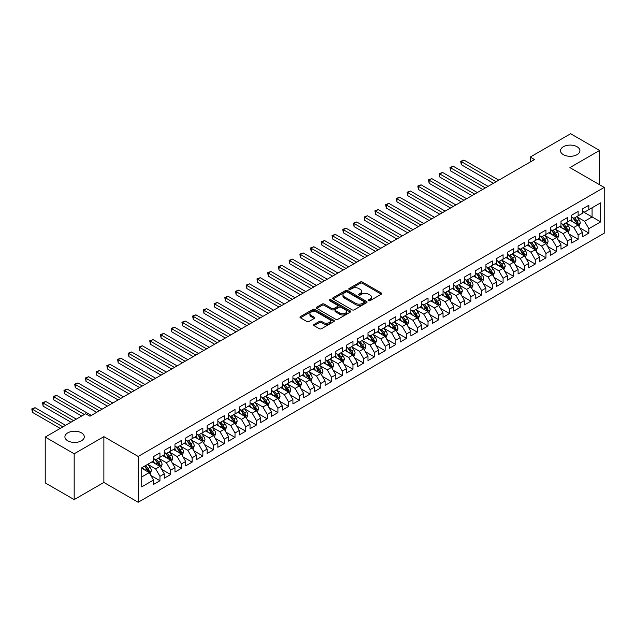 <?xml version="1.0" encoding="UTF-8"?>
<svg xmlns="http://www.w3.org/2000/svg" width="636" height="636" viewBox="0 0 636 636"><rect width="100%" height="100%" fill="white"/><g stroke="black" fill="none" stroke-linecap="round" stroke-linejoin="round"><path stroke-width="0.95" d="M368.649 300.653A1.041 0.604 0 0 0 370.128 300.653L381.306 294.198A1.487 0.859 0 0 0 381.743 293.586A1.487 0.859 0 0 0 381.306 292.981L362.361 282.042A1.487 0.859 0 0 0 360.262 282.042L349.077 288.498A1.041 0.604 0 0 0 348.767 288.927A1.041 0.604 0 0 0 349.077 289.348A1.041 0.604 0 0 0 350.547 289.348L351.994 288.513A4.762 2.751 0 0 1 358.736 288.513L360.31 289.428A4.762 2.751 0 0 1 361.709 291.368A4.762 2.751 0 0 1 360.31 293.315L358.863 294.15A1.041 0.604 0 0 0 358.561 294.579A1.041 0.604 0 0 0 358.863 295.001A1.041 0.604 0 0 0 360.334 295.001L361.781 294.166A4.762 2.751 0 0 1 368.522 294.166L370.096 295.08A4.762 2.751 0 0 1 371.496 297.02A4.762 2.751 0 0 1 370.096 298.968L368.649 299.802A1.041 0.604 0 0 0 368.347 300.224A1.041 0.604 0 0 0 368.649 300.653L368.649 299.802M81.464 432.87A9.707 5.605 0 0 0 70.89 431.653A9.707 5.605 0 0 0 64.904 436.829A9.707 5.605 0 0 0 67.742 440.796A9.707 5.605 0 0 0 78.315 442.004A9.707 5.605 0 0 0 84.31 436.829A9.707 5.605 0 0 0 81.464 432.87M577.075 146.733A9.707 5.605 0 0 0 566.493 145.517A9.707 5.605 0 0 0 560.507 150.692A9.707 5.605 0 0 0 563.345 154.659A9.707 5.605 0 0 0 573.926 155.876A9.707 5.605 0 0 0 579.913 150.692A9.707 5.605 0 0 0 577.075 146.733M314.057 324.455A1.487 0.859 0 0 0 313.62 325.068A1.487 0.859 0 0 0 314.057 325.672L319.367 328.74A1.487 0.859 0 0 0 321.474 328.74L333.892 321.57A1.487 0.859 0 0 0 334.329 320.965A1.487 0.859 0 0 0 333.892 320.353L314.947 309.422A1.487 0.859 0 0 0 312.84 309.422L300.423 316.585A1.487 0.859 0 0 0 299.985 317.197A1.487 0.859 0 0 0 300.423 317.801L306.846 321.514A1.487 0.859 0 0 0 308.945 321.514L314.264 318.445A1.487 0.859 0 0 0 314.701 317.833A1.487 0.859 0 0 0 314.264 317.229L311.084 315.392A3.983 2.298 0 0 1 309.915 313.763A3.983 2.298 0 0 1 312.371 311.64A3.983 2.298 0 0 1 316.712 312.141L329.186 319.336A3.983 2.298 0 0 1 330.346 320.965A3.983 2.298 0 0 1 327.89 323.088A3.983 2.298 0 0 1 323.549 322.587L321.474 321.387A1.487 0.859 0 0 0 319.367 321.387L314.057 324.455L314.057 325.672L319.367 322.627L319.367 321.387M74.174 453.794L74.174 499.602L103.875 482.454L103.875 436.646L74.174 453.794L45.228 437.075L85.653 413.742L89.938 416.214L534.502 159.549L530.209 157.076L530.209 162.021M103.875 436.646L138.187 456.457L604.2 187.405L604.2 233.221L138.187 502.265L138.187 456.457M599.589 184.742L599.589 150.446L569.888 167.594L604.2 187.405M599.589 150.446L570.635 133.735L530.209 157.076M352.098 309.843A1.487 0.859 0 0 0 354.204 309.843L366.622 302.672A1.487 0.859 0 0 0 367.059 302.068A1.487 0.859 0 0 0 366.622 301.456L347.677 290.517A1.487 0.859 0 0 0 345.579 290.517L333.153 297.688A1.487 0.859 0 0 0 332.723 298.3A1.487 0.859 0 0 0 333.153 298.904L352.098 309.843M329.941 300.876A1.041 0.604 0 0 1 330.998 301.027L330.998 299.787L350.261 310.909A1.487 0.859 0 0 1 350.698 311.513A1.487 0.859 0 0 1 350.261 312.125L337.843 319.296A1.487 0.859 0 0 1 335.736 319.296L316.792 308.357L316.792 307.14A1.487 0.859 0 0 0 316.354 307.745A1.487 0.859 0 0 0 316.792 308.357M316.792 307.14L322.102 304.072A1.487 0.859 0 0 1 324.209 304.072L331.897 308.508A1.487 0.859 0 0 0 333.995 308.508L337.525 306.473A1.487 0.859 0 0 0 337.962 305.86A1.487 0.859 0 0 0 337.525 305.256L329.528 300.637A1.041 0.604 0 0 1 329.217 300.216A1.041 0.604 0 0 1 329.861 299.659A1.041 0.604 0 0 1 330.998 299.787M582.433 211.367L592.084 216.94L592.084 207.773L600.662 202.82L588.864 209.634L588.864 205.237L582.433 208.95L582.433 213.346L578.14 215.819L578.14 211.43L571.708 215.143L571.708 219.539L567.423 222.012L567.423 217.615L560.984 221.328L560.984 225.724L556.699 228.205L556.699 223.808L550.267 227.521L550.267 231.917L545.974 234.398L545.974 230.001L539.543 233.714L539.543 238.11L535.25 240.583L535.25 236.187L528.818 239.907L528.818 244.304L524.533 246.776L524.533 242.38L518.094 246.092L518.094 250.489L513.808 252.969L513.808 248.573L507.377 252.285L507.377 256.682L503.084 259.154L503.084 254.766L496.652 258.478L496.652 262.875L492.359 265.347L492.359 260.951L485.928 264.663L485.928 269.06L481.643 271.54L481.643 267.144L475.203 270.856L475.203 275.253L470.918 277.733L470.918 273.337L464.487 277.05L464.487 281.446L460.194 283.918L460.194 279.522L453.762 283.243L453.762 287.631L449.469 290.111L449.469 285.715L443.038 289.428L443.038 293.824L438.745 296.304L438.745 291.908L432.313 295.621L432.313 300.017L428.028 302.49L428.028 298.093L421.589 301.814L421.589 306.21L417.303 308.683L417.303 304.286L410.872 307.999L410.872 312.395L406.579 314.876L406.579 310.479L400.147 314.192L400.147 318.588L395.854 321.061L395.854 316.672L389.423 320.385L389.423 324.781L385.138 327.254L385.138 322.857L378.698 326.57L378.698 330.966L374.413 333.447L374.413 329.05L367.982 332.763L367.982 337.16L363.689 339.64L363.689 335.244L357.257 338.956L357.257 343.353L352.964 345.825L352.964 341.429L346.533 345.149L346.533 349.538L342.248 352.018L342.248 347.622L335.808 351.334L335.808 355.731L331.523 358.211L331.523 353.815L325.091 357.527L325.091 361.924L320.798 364.396L320.798 360L314.367 363.72L314.367 368.117L310.074 370.589L310.074 366.193L303.642 369.906L303.642 374.302L299.349 376.782L299.349 372.386L292.918 376.099L292.918 380.495L288.633 382.967L288.633 378.579L282.193 382.292L282.193 386.688L277.908 389.16L277.908 384.764L271.477 388.485L271.477 392.873L267.184 395.354L267.184 390.957L260.752 394.67L260.752 399.066L256.459 401.547L256.459 397.15L250.028 400.863L250.028 405.259L245.742 407.732L245.742 403.335L239.303 407.056L239.303 411.452L235.018 413.925L235.018 409.528L228.586 413.241L228.586 417.637L224.293 420.118L224.293 415.721L217.862 419.434L217.862 423.83L213.569 426.303L213.569 421.914L207.137 425.627L207.137 430.023L202.852 432.496L202.852 428.1L196.413 431.812L196.413 436.209L192.128 438.689L192.128 434.293L185.696 438.005L185.696 442.402L181.403 444.882L181.403 440.486L174.972 444.198L174.972 448.595L170.679 451.067L170.679 446.671L164.247 450.391L164.247 454.78L159.954 457.26L159.954 452.864L153.522 456.576L153.522 460.973L141.733 467.786L141.733 486.85L153.522 480.045L149.237 472.612L141.733 468.279M600.662 202.82L600.662 221.892L588.864 228.698L584.579 221.272L576.804 216.781M579.809 227.863L588.864 233.094L588.864 228.698M588.864 233.094L582.433 236.807L582.433 232.41L578.14 234.891L573.855 227.457L566.08 222.974M569.085 234.056L578.14 239.287L578.14 234.891M578.14 239.287L571.708 243L571.708 238.603L567.423 241.084L563.13 233.65L555.355 229.167M558.36 240.241L567.423 245.472L567.423 241.084M567.423 245.472L560.984 249.193L560.984 244.796L556.699 247.269L552.406 239.844L544.639 235.352M547.636 246.434L556.699 251.665L556.699 247.269M556.699 251.665L550.267 255.378L550.267 250.989L545.974 253.462L541.689 246.037L533.914 241.545M536.911 252.627L545.974 257.858L545.974 253.462M545.974 257.858L539.543 261.571L539.543 257.175L535.25 259.655L530.965 252.222L523.19 247.738M526.195 258.82L535.25 264.051L535.25 259.655M535.25 264.051L528.818 267.764L528.818 263.368L524.533 265.84L520.24 258.415L512.465 253.923M515.47 265.005L524.533 270.236L524.533 265.84M524.533 270.236L518.094 273.957L518.094 269.561L513.808 272.033L509.516 264.608L501.74 260.116M504.745 271.198L513.808 276.429L513.808 272.033M513.808 276.429L507.377 280.142L507.377 275.746L503.084 278.226L498.799 270.793L491.024 266.309M494.021 277.391L503.084 282.623L503.084 278.226M503.084 282.623L496.652 286.335L496.652 281.939L492.359 284.419L488.074 276.986L480.299 272.502M483.304 283.577L492.359 288.808L492.359 284.419M492.359 288.808L485.928 292.528L485.928 288.132L481.643 290.604L477.35 283.179L469.575 278.687M472.58 289.77L481.643 295.001L481.643 290.604M481.643 295.001L475.203 298.713L475.203 294.317L470.918 296.797L466.625 289.364L458.85 284.88M461.855 295.963L470.918 301.194L470.918 296.797M470.918 301.194L464.487 304.906L464.487 300.51L460.194 302.99L455.909 295.557L448.134 291.073M451.131 302.156L460.194 307.387L460.194 302.99M460.194 307.387L453.762 311.099L453.762 306.703L449.469 309.175L445.184 301.75L437.409 297.258M440.414 308.341L449.469 313.572L449.469 309.175M449.469 313.572L443.038 317.285L443.038 312.896L438.745 315.369L434.46 307.943L426.684 303.452M429.69 314.534L438.745 319.765L438.745 315.369M438.745 319.765L432.313 323.478L432.313 319.081L428.028 321.562L423.735 314.128L415.96 309.645M418.965 320.727L428.028 325.958L428.028 321.562M428.028 325.958L421.589 329.671L421.589 325.274L417.303 327.747L413.01 320.321L405.243 315.83M408.24 326.912L417.303 332.143L417.303 327.747M417.303 332.143L410.872 335.864L410.872 331.467L406.579 333.94L402.294 326.514L394.519 322.023M397.516 333.105L406.579 338.336L406.579 333.94M406.579 338.336L400.147 342.049L400.147 337.652L395.854 340.133L391.569 332.7L383.794 328.216M386.799 339.298L395.854 344.529L395.854 340.133M395.854 344.529L389.423 348.242L389.423 343.845L385.138 346.326L380.845 338.893L373.07 334.409M376.075 345.483L385.138 350.714L385.138 346.326M385.138 350.714L378.698 354.435L378.698 350.038L374.413 352.511L370.12 345.086L362.345 340.594M365.35 351.676L374.413 356.907L374.413 352.511M374.413 356.907L367.982 360.62L367.982 356.232L363.689 358.704L359.404 351.279L351.629 346.787M354.626 357.869L363.689 363.1L363.689 358.704M363.689 363.1L357.257 366.813L357.257 362.417L352.964 364.897L348.679 357.464L340.904 352.98M343.909 364.062L352.964 369.293L352.964 364.897M352.964 369.293L346.533 373.006L346.533 368.61L342.248 371.082L337.955 363.657L330.179 359.165M333.185 370.247L342.248 375.479L342.248 371.082M342.248 375.479L335.808 379.199L335.808 374.803L331.523 377.275L327.23 369.85L319.455 365.358M322.46 376.44L331.523 381.672L331.523 377.275M331.523 381.672L325.091 385.384L325.091 380.988L320.798 383.468L316.513 376.035L308.738 371.551M311.735 382.634L320.798 387.865L320.798 383.468M320.798 387.865L314.367 391.577L314.367 387.181L310.074 389.661L305.789 382.228L298.014 377.736M301.019 388.819L310.074 394.05L310.074 389.661M310.074 394.05L303.642 397.77L303.642 393.374L299.349 395.846L295.064 388.421L287.289 383.929M290.294 395.012L299.349 400.243L299.349 395.846M299.349 400.243L292.918 403.955L292.918 399.559L288.633 402.039L284.34 394.606L276.565 390.122M279.57 401.205L288.633 406.436L288.633 402.039M288.633 406.436L282.193 410.148L282.193 405.752L277.908 408.233L273.615 400.799L265.848 396.315M268.845 407.398L277.908 412.629L277.908 408.233M277.908 412.629L271.477 416.342L271.477 411.945L267.184 414.418L262.899 406.992L255.123 402.501M258.121 413.583L267.184 418.814L267.184 414.418M267.184 418.814L260.752 422.527L260.752 418.138L256.459 420.611L252.174 413.185L244.399 408.694M247.404 419.776L256.459 425.007L256.459 420.611M256.459 425.007L250.028 428.72L250.028 424.323L245.742 426.804L241.449 419.37L233.674 414.887M236.679 425.969L245.742 431.2L245.742 426.804M245.742 431.2L239.303 434.913L239.303 430.516L235.018 432.989L230.725 425.563L222.95 421.072M225.955 432.154L235.018 437.385L235.018 432.989M235.018 437.385L228.586 441.106L228.586 436.709L224.293 439.182L220.008 431.757L212.233 427.265M215.23 438.347L224.293 443.578L224.293 439.182M224.293 443.578L217.862 447.291L217.862 442.895L213.569 445.375L209.284 437.942L201.509 433.458M204.514 444.54L213.569 449.771L213.569 445.375M213.569 449.771L207.137 453.484L207.137 449.088L202.852 451.568L198.559 444.135L190.784 439.651M193.789 450.725L202.852 455.956L202.852 451.568M202.852 455.956L196.413 459.677L196.413 455.281L192.128 457.753L187.835 450.328L180.06 445.836M183.065 456.918L192.128 462.149L192.128 457.753M192.128 462.149L185.696 465.862L185.696 461.474L181.403 463.946L177.118 456.521L169.343 452.029M172.34 463.111L181.403 468.342L181.403 463.946M181.403 468.342L174.972 472.055L174.972 467.659L170.679 470.139L166.394 462.706L158.618 458.222M161.624 469.304L170.679 474.536L170.679 470.139M170.679 474.536L164.247 478.248L164.247 473.852L159.954 476.324L155.669 468.899L147.894 464.407M150.899 475.49L159.954 480.721L159.954 476.324M159.954 480.721L153.522 484.441L153.522 480.045M153.522 458.5L155.669 459.733L159.954 457.26M141.733 476.944L149.237 472.612M164.247 452.307L166.394 453.548L170.679 451.067M155.669 468.899L159.954 466.419L152.02 461.839M164.247 473.852L159.954 466.419M174.972 446.114L177.118 447.354L181.403 444.882M166.394 462.706L170.679 460.233L162.744 455.646M174.972 467.659L170.679 460.233M185.696 439.929L187.835 441.161L192.128 438.689M177.118 456.521L181.403 454.04L173.469 449.461M185.696 461.474L181.403 454.04M196.413 433.736L198.559 434.976L202.852 432.496M187.835 450.328L192.128 447.847L184.194 443.268M196.413 455.281L192.128 447.847M207.137 427.543L209.284 428.783L213.569 426.303M198.559 444.135L202.852 441.662L194.91 437.075M207.137 449.088L202.852 441.662M217.862 421.35L220.008 422.59L224.293 420.118M209.284 437.942L213.569 435.469L205.635 430.89M217.862 442.895L213.569 435.469M228.586 415.165L230.725 416.405L235.018 413.925M220.008 431.757L224.293 429.276L216.359 424.697M228.586 436.709L224.293 429.276M239.303 408.972L241.449 410.212L245.742 407.732M230.725 425.563L235.018 423.091L227.084 418.504M239.303 430.516L235.018 423.091M250.028 402.779L252.174 404.019L256.459 401.547M241.449 419.37L245.742 416.898L237.808 412.319M250.028 424.323L245.742 416.898M260.752 396.594L262.899 397.826L267.184 395.354M252.174 413.185L256.459 410.705L248.525 406.126M260.752 418.138L256.459 410.705M271.477 390.401L273.615 391.641L277.908 389.16M262.899 406.992L267.184 404.512L259.25 399.933M271.477 411.945L267.184 404.512M282.193 384.208L284.34 385.448L288.633 382.967M273.615 400.799L277.908 398.327L269.974 393.74M282.193 405.752L277.908 398.327M292.918 378.023L295.064 379.255L299.349 376.782M284.34 394.606L288.633 392.134L280.699 387.555M292.918 399.559L288.633 392.134M303.642 371.829L305.789 373.07L310.074 370.589M295.064 388.421L299.349 385.941L291.415 381.362M303.642 393.374L299.349 385.941M314.367 365.636L316.513 366.877L320.798 364.396M305.789 382.228L310.074 379.756L302.14 375.168M314.367 387.181L310.074 379.756M325.091 359.443L327.23 360.684L331.523 358.211M316.513 376.035L320.798 373.563L312.864 368.983M325.091 380.988L320.798 373.563M335.808 353.258L337.955 354.49L342.248 352.018M327.23 369.85L331.523 367.37L323.589 362.79M335.808 374.803L331.523 367.37M346.533 347.065L348.679 348.305L352.964 345.825M337.955 363.657L342.248 361.176L334.305 356.597M346.533 368.61L342.248 361.176M357.257 340.872L359.404 342.112L363.689 339.64M348.679 357.464L352.964 354.991L345.03 350.412M357.257 362.417L352.964 354.991M367.982 334.687L370.12 335.919L374.413 333.447M359.404 351.279L363.689 348.798L355.755 344.219M367.982 356.232L363.689 348.798M378.698 328.494L380.845 329.734L385.138 327.254M370.12 345.086L374.413 342.605L366.479 338.026M378.698 350.038L374.413 342.605M389.423 322.301L391.569 323.541L395.854 321.061M380.845 338.893L385.138 336.42L377.204 331.833M389.423 343.845L385.138 336.42M400.147 316.108L402.294 317.348L406.579 314.876M391.569 332.7L395.854 330.227L387.92 325.648M400.147 337.652L395.854 330.227M410.872 309.923L413.01 311.163L417.303 308.683M402.294 326.514L406.579 324.034L398.645 319.455M410.872 331.467L406.579 324.034M421.589 303.73L423.735 304.97L428.028 302.49M413.01 320.321L417.303 317.849L409.369 313.262M421.589 325.274L417.303 317.849M432.313 297.537L434.46 298.777L438.745 296.304M423.735 314.128L428.028 311.656L420.094 307.077M432.313 319.081L428.028 311.656M443.038 291.352L445.184 292.584L449.469 290.111M434.46 307.943L438.745 305.463L430.81 300.884M443.038 312.896L438.745 305.463M453.762 285.159L455.909 286.399L460.194 283.918M445.184 301.75L449.469 299.27L441.535 294.691M453.762 306.703L449.469 299.27M464.487 278.966L466.625 280.206L470.918 277.733M455.909 295.557L460.194 293.085L452.26 288.498M464.487 300.51L460.194 293.085M475.203 272.78L477.35 274.013L481.643 271.54M466.625 289.364L470.918 286.892L462.984 282.312M475.203 294.317L470.918 286.892M485.928 266.587L488.074 267.828L492.359 265.347M477.35 283.179L481.643 280.699L473.701 276.119M485.928 288.132L481.643 280.699M496.652 260.394L498.799 261.635L503.084 259.154M488.074 276.986L492.359 274.514L484.425 269.926M496.652 281.939L492.359 274.514M507.377 254.201L509.516 255.441L513.808 252.969M498.799 270.793L503.084 268.32L495.15 263.741M507.377 275.746L503.084 268.32M518.094 248.016L520.24 249.248L524.533 246.776M509.516 264.608L513.808 262.127L505.874 257.548M518.094 269.561L513.808 262.127M528.818 241.823L530.965 243.063L535.25 240.583M520.24 258.415L524.533 255.934L516.599 251.355M528.818 263.368L524.533 255.934M539.543 235.63L541.689 236.87L545.974 234.398M530.965 252.222L535.25 249.749L527.316 245.17M539.543 257.175L535.25 249.749M550.267 229.445L552.406 230.677L556.699 228.205M541.689 246.037L545.974 243.556L538.04 238.977M550.267 250.989L545.974 243.556M560.984 223.252L563.13 224.492L567.423 222.012M552.406 239.844L556.699 237.363L548.765 232.784M560.984 244.796L556.699 237.363M571.708 217.059L573.855 218.299L578.14 215.819M563.13 233.65L567.423 231.178L559.489 226.591M571.708 238.603L567.423 231.178M582.433 210.874L584.579 212.106L588.864 209.634M573.855 227.457L578.14 224.985L570.206 220.406M582.433 232.41L578.14 224.985M45.228 437.075L45.228 482.891L74.174 499.602M103.875 482.454L138.187 502.265M584.579 221.272L592.084 216.94L600.662 221.892M369.071 300.796L370.096 300.208A4.762 2.751 0 0 0 371.496 298.26L371.496 297.02M361.709 291.368L361.709 292.608A4.762 2.751 0 0 1 360.31 294.555L359.276 295.152M381.29 294.206L362.361 283.282A1.487 0.859 0 0 0 360.262 283.282L349.49 289.499M366.606 302.688L347.677 291.757A1.487 0.859 0 0 0 345.579 291.757L333.177 298.92M363.999 302.49A1.041 0.604 0 0 0 364.301 302.068A1.041 0.604 0 0 0 363.999 301.639L347.367 292.035A1.041 0.604 0 0 0 345.889 292.035L344.362 292.918A4.762 2.751 0 0 0 342.971 294.865A4.762 2.751 0 0 0 344.362 296.813L355.731 303.372A4.762 2.751 0 0 0 362.472 303.372L363.999 302.49L363.999 303.73A1.041 0.604 0 0 0 364.301 303.3L364.301 302.068M342.971 294.865L342.971 296.106A4.762 2.751 0 0 0 344.362 298.046L344.362 296.813M363.999 303.73L362.472 304.612A4.762 2.751 0 0 1 355.731 304.612L344.362 298.046M316.808 308.365L322.102 305.312L322.102 304.072M337.962 305.86L337.962 307.101A1.487 0.859 0 0 1 337.525 307.713L333.995 309.748A1.487 0.859 0 0 1 331.897 309.748L324.209 305.312A1.487 0.859 0 0 0 322.102 305.312M330.998 301.027L350.237 312.133M339.863 313.111A3.983 2.298 0 0 0 344.203 313.612A3.983 2.298 0 0 0 346.66 311.481A3.983 2.298 0 0 0 345.499 309.859L341.103 307.323A1.487 0.859 0 0 0 338.996 307.323L335.474 309.358A1.487 0.859 0 0 0 335.037 309.963A1.487 0.859 0 0 0 335.474 310.575L339.863 313.111L339.863 314.351A3.983 2.298 0 0 0 344.203 314.844A3.983 2.298 0 0 0 346.66 312.721L346.66 311.481M335.037 309.963L335.037 311.203A1.487 0.859 0 0 0 335.474 311.807L335.474 310.575M339.863 314.351L335.474 311.807M330.346 320.965L330.346 322.206A3.983 2.298 0 0 1 327.89 324.328A3.983 2.298 0 0 1 323.549 323.827L321.474 322.627A1.487 0.859 0 0 0 319.367 322.627M309.915 313.763L309.915 315.003A3.983 2.298 0 0 0 311.084 316.625L311.084 315.392M314.264 317.229L314.264 318.445L311.084 316.625M333.876 321.585L314.947 310.654A1.487 0.859 0 0 0 312.84 310.654L300.446 317.817L300.423 316.585M578.935 226.36L580.263 223.117A4.015 2.321 -120 0 0 578.983 219.69L576.709 216.653M573.076 222.059L571.343 219.746M498.799 180.163L463.978 160.065L461.299 161.608L461.299 164.708L493.433 183.255M572.662 217.607L575.66 221.614A4.015 2.321 60 0 1 576.812 224.031L578.1 223.284A4.015 2.321 -120 0 0 576.947 220.867L574.666 217.83M573.37 218.021L576.184 221.773A2.051 1.185 60 0 1 576.558 222.393L578.1 223.284M461.299 164.708L460.71 161.274L496.112 181.713M460.71 161.274L463.978 160.065M568.218 232.553L569.546 229.302A4.015 2.321 -120 0 0 568.258 225.883L565.984 222.846M562.351 228.252L560.626 225.939M488.074 186.356L453.253 166.25L450.574 167.801L450.574 170.893L482.708 189.449M561.938 223.8L564.935 227.799A4.015 2.321 60 0 1 566.088 230.216L567.376 229.477A4.015 2.321 -120 0 0 566.223 227.06L563.949 224.023M562.645 224.206L565.46 227.966A2.051 1.185 60 0 1 565.833 228.586L567.376 229.477M450.574 170.893L449.986 167.459L485.395 187.906M449.986 167.459L453.253 166.25M557.494 238.739L558.821 235.495A4.015 2.321 -120 0 0 557.541 232.076L555.26 229.032M551.635 234.438L549.902 232.132M477.35 192.549L442.537 172.443L439.85 173.994L439.85 177.086L471.992 195.642M551.213 229.994L554.218 233.992A4.015 2.321 60 0 1 555.363 236.409L556.651 235.67A4.015 2.321 -120 0 0 555.498 233.253L553.225 230.208M551.921 230.399L554.735 234.151A2.051 1.185 60 0 1 555.109 234.779L556.651 235.67M439.85 177.086L439.261 173.652L474.671 194.091M439.261 173.652L442.537 172.443M546.769 244.932L548.097 241.688A4.015 2.321 -120 0 0 546.817 238.262L544.535 235.225M540.91 240.631L539.177 238.317M466.625 198.734L431.812 178.637L429.133 180.179L429.133 183.279L461.267 201.835M540.497 236.179L543.494 240.185A4.015 2.321 60 0 1 544.639 242.602L545.927 241.855A4.015 2.321 -120 0 0 544.782 239.438L542.5 236.401M541.204 236.592L544.011 240.344A2.051 1.185 60 0 1 544.384 240.965L545.927 241.855M429.133 183.279L428.537 179.845L463.946 200.284M428.537 179.845L431.812 178.637M536.045 251.125L537.372 247.881A4.015 2.321 -120 0 0 536.092 244.455L533.819 241.418M530.186 246.824L528.452 244.51M455.901 204.927L421.088 184.83L418.409 186.372L418.409 189.472L450.542 208.02M529.772 242.372L532.769 246.378A4.015 2.321 60 0 1 533.922 248.795L535.21 248.048A4.015 2.321 -120 0 0 534.057 245.631L531.775 242.594M530.48 242.777L533.294 246.537A2.051 1.185 60 0 1 533.66 247.158L535.21 248.048M418.409 189.472L417.82 186.03L453.222 206.477M417.82 186.03L421.088 184.83M525.32 257.31L526.656 254.066A4.015 2.321 -120 0 0 525.368 250.648L523.094 247.603M519.461 253.009L517.728 250.703M445.184 211.12L410.363 191.015L407.684 192.565L407.684 195.657L439.818 214.213M519.048 248.565L522.045 252.564A4.015 2.321 60 0 1 523.197 254.98L524.485 254.241A4.015 2.321 -120 0 0 523.333 251.824L521.059 248.779M519.755 248.97L522.569 252.731A2.051 1.185 60 0 1 522.943 253.351L524.485 254.241M407.684 195.657L407.096 192.223L442.505 212.663M407.096 192.223L410.363 191.015M514.603 263.503L515.931 260.259A4.015 2.321 -120 0 0 514.651 256.841L512.37 253.796M508.736 259.202L507.011 256.888M434.46 217.305L399.647 197.208L396.959 198.758L396.959 201.851L429.101 220.406M508.323 254.758L511.32 258.757A4.015 2.321 60 0 1 512.473 261.173L513.761 260.434A4.015 2.321 -120 0 0 512.608 258.017L510.334 254.972M509.031 255.163L511.845 258.916A2.051 1.185 60 0 1 512.218 259.544L513.761 260.434M396.959 201.851L396.371 198.416L431.78 218.856M396.371 198.416L399.647 197.208M503.879 269.696L505.207 266.452A4.015 2.321 -120 0 0 503.927 263.026L501.645 259.989M498.02 265.395L496.287 263.081M423.735 223.498L388.922 203.401L386.243 204.943L386.243 208.044L418.377 226.591M497.606 260.943L500.604 264.95A4.015 2.321 60 0 1 501.748 267.366L503.036 266.619A4.015 2.321 -120 0 0 501.891 264.202L499.61 261.165M498.306 261.356L501.12 265.109A2.051 1.185 60 0 1 501.494 265.729L503.036 266.619M386.243 208.044L385.647 204.601L421.056 225.049M385.647 204.601L388.922 203.401M493.154 275.881L494.482 272.637A4.015 2.321 -120 0 0 493.202 269.219L490.928 266.182M487.295 271.588L485.562 269.274M413.01 229.691L378.197 209.586L375.518 211.136L375.518 214.229L407.652 232.784M486.882 267.136L489.879 271.135A4.015 2.321 60 0 1 491.032 273.552L492.312 272.812A4.015 2.321 -120 0 0 491.167 270.395L488.885 267.351M487.589 267.541L490.404 271.302A2.051 1.185 60 0 1 490.769 271.922L492.312 272.812M375.518 214.229L374.93 210.794L410.331 231.234M374.93 210.794L378.197 209.586M482.43 282.074L483.765 278.83A4.015 2.321 -120 0 0 482.478 275.412L480.204 272.367M476.571 277.773L474.838 275.468M402.294 235.876L367.473 215.779L364.794 217.329L364.794 220.422L396.928 238.977M476.157 273.329L479.154 277.328A4.015 2.321 60 0 1 480.307 279.745L481.595 279.005A4.015 2.321 -120 0 0 480.442 276.588L478.161 273.544M476.865 273.734L479.679 277.487A2.051 1.185 60 0 1 480.053 278.115L481.595 279.005M364.794 220.422L364.205 216.987L399.607 237.427M364.205 216.987L367.473 215.779M471.713 288.267L473.041 285.023A4.015 2.321 -120 0 0 471.753 281.597L469.479 278.56M465.846 283.966L464.121 281.653M391.569 242.07L356.748 221.972L354.069 223.514L354.069 226.615L386.203 245.17M465.433 279.514L468.43 283.521A4.015 2.321 60 0 1 469.583 285.938L470.871 285.19A4.015 2.321 -120 0 0 469.718 282.774L467.444 279.737M466.14 279.927L468.955 283.68A2.051 1.185 60 0 1 469.328 284.3L470.871 285.19M354.069 226.615L353.481 223.18L388.89 243.62M353.481 223.18L356.748 221.972M460.989 294.46L462.316 291.216A4.015 2.321 -120 0 0 461.036 287.79L458.755 284.753M455.13 290.159L453.396 287.846M380.845 248.263L346.032 228.157L343.345 229.707L343.345 232.8L375.486 251.355M454.708 285.707L457.713 289.706A4.015 2.321 60 0 1 458.858 292.131L460.146 291.383A4.015 2.321 -120 0 0 458.993 288.967L456.72 285.93M455.416 286.113L458.23 289.873A2.051 1.185 60 0 1 458.604 290.493L460.146 291.383M343.345 232.8L342.756 229.365L378.166 249.813M342.756 229.365L346.032 228.157M450.264 300.645L451.592 297.402A4.015 2.321 -120 0 0 450.312 293.983L448.03 290.938M444.405 296.344L442.672 294.039M370.12 254.456L335.307 234.35L332.628 235.9L332.628 238.993L364.762 257.548M443.992 291.9L446.989 295.899A4.015 2.321 60 0 1 448.142 298.316L449.421 297.576A4.015 2.321 -120 0 0 448.277 295.16L445.995 292.115M444.699 292.306L447.513 296.066A2.051 1.185 60 0 1 447.879 296.686L449.421 297.576M332.628 238.993L332.04 235.559L367.441 255.998M332.04 235.559L335.307 234.35M439.54 306.838L440.867 303.595A4.015 2.321 -120 0 0 439.587 300.176L437.314 297.131M433.68 302.537L431.947 300.224M359.404 260.641L324.583 240.543L321.903 242.093L321.903 245.186L354.037 263.741M433.267 298.085L436.264 302.092A4.015 2.321 60 0 1 437.417 304.509L438.705 303.762A4.015 2.321 -120 0 0 437.552 301.345L435.27 298.308M433.975 298.499L436.789 302.251A2.051 1.185 60 0 1 437.163 302.871L438.705 303.762M321.903 245.186L321.315 241.752L356.716 262.191M321.315 241.752L324.583 240.543M428.823 313.031L430.151 309.788A4.015 2.321 -120 0 0 428.863 306.361L426.589 303.324M422.956 308.73L421.231 306.417M348.679 266.834L313.858 246.736L311.179 248.279L311.179 251.379L343.313 269.926M422.543 304.278L425.54 308.285A4.015 2.321 60 0 1 426.692 310.702L427.98 309.955A4.015 2.321 -120 0 0 426.828 307.538L424.554 304.501M423.25 304.692L426.064 308.444A2.051 1.185 60 0 1 426.438 309.064L427.98 309.955M311.179 251.379L310.591 247.937L346 268.384M310.591 247.937L313.858 246.736M418.098 319.216L419.426 315.973A4.015 2.321 -120 0 0 418.146 312.554L415.865 309.509M412.239 314.923L410.506 312.61M337.955 273.027L303.141 252.921L300.454 254.472L300.454 257.564L332.596 276.119M411.818 310.471L414.823 314.47A4.015 2.321 60 0 1 415.968 316.887L417.256 316.148A4.015 2.321 -120 0 0 416.103 313.731L413.829 310.686M412.526 310.877L415.34 314.637A2.051 1.185 60 0 1 415.713 315.257L417.256 316.148M300.454 257.564L299.866 254.13L335.275 274.569M299.866 254.13L303.141 252.921M407.374 325.409L408.702 322.166A4.015 2.321 -120 0 0 407.422 318.747L405.14 315.702M401.515 321.108L399.782 318.795M327.23 279.212L292.417 259.114L289.738 260.665L289.738 263.757L321.872 282.312M401.101 316.664L404.099 320.663A4.015 2.321 60 0 1 405.243 323.08L406.531 322.341A4.015 2.321 -120 0 0 405.386 319.924L403.105 316.879M401.809 317.07L404.615 320.822A2.051 1.185 60 0 1 404.989 321.45L406.531 322.341M289.738 263.757L289.142 260.323L324.551 280.762M289.142 260.323L292.417 259.114M396.649 331.602L397.977 328.359A4.015 2.321 -120 0 0 396.697 324.932L394.423 321.895M390.79 327.302L389.057 324.988M316.505 285.405L281.692 265.307L279.013 266.85L279.013 269.95L311.147 288.498M390.377 322.85L393.374 326.856A4.015 2.321 60 0 1 394.527 329.273L395.815 328.526A4.015 2.321 -120 0 0 394.662 326.109L392.38 323.072M391.084 323.263L393.899 327.015A2.051 1.185 60 0 1 394.264 327.635L395.815 328.526M279.013 269.95L278.425 266.516L313.826 286.955M278.425 266.516L281.692 265.307M385.925 337.796L387.26 334.544A4.015 2.321 -120 0 0 385.973 331.125L383.699 328.089M380.066 333.495L378.333 331.181M305.789 291.598L270.968 271.493L268.289 273.043L268.289 276.135L300.423 294.691M379.652 329.043L382.649 333.041A4.015 2.321 60 0 1 383.802 335.458L385.09 334.719A4.015 2.321 -120 0 0 383.937 332.302L381.664 329.265M380.36 329.448L383.174 333.208A2.051 1.185 60 0 1 383.548 333.828L385.09 334.719M268.289 276.135L267.7 272.701L303.11 293.14M267.7 272.701L270.968 271.493M375.208 343.981L376.536 340.737A4.015 2.321 -120 0 0 375.256 337.319L372.974 334.274M369.341 339.68L367.616 337.374M295.064 297.791L260.251 277.686L257.564 279.236L257.564 282.328L289.706 300.884M368.928 335.236L371.925 339.234A4.015 2.321 60 0 1 373.078 341.651L374.365 340.912A4.015 2.321 -120 0 0 373.213 338.495L370.939 335.45M369.635 335.641L372.45 339.393A2.051 1.185 60 0 1 372.823 340.022L374.365 340.912M257.564 282.328L256.976 278.894L292.385 299.333M256.976 278.894L260.251 277.686M364.484 350.174L365.811 346.93A4.015 2.321 -120 0 0 364.531 343.504L362.25 340.467M358.625 345.873L356.891 343.559M284.34 303.976L249.527 283.879L246.848 285.421L246.848 288.521L278.981 307.077M358.211 341.421L361.208 345.428A4.015 2.321 60 0 1 362.353 347.844L363.641 347.097A4.015 2.321 -120 0 0 362.496 344.68L360.215 341.643M358.911 341.834L361.725 345.587A2.051 1.185 60 0 1 362.099 346.207L363.641 347.097M246.848 288.521L246.251 285.087L281.661 305.526M246.251 285.087L249.527 283.879M353.759 356.367L355.087 353.123A4.015 2.321 -120 0 0 353.807 349.697L351.533 346.66M347.9 352.066L346.167 349.752M273.615 310.169L238.802 290.072L236.123 291.614L236.123 294.714L268.257 313.262M347.487 347.614L350.484 351.621A4.015 2.321 60 0 1 351.636 354.037L352.916 353.29A4.015 2.321 -120 0 0 351.772 350.873L349.49 347.836M348.194 348.019L351.008 351.78A2.051 1.185 60 0 1 351.374 352.4L352.916 353.29M236.123 294.714L235.535 291.272L270.936 311.72M235.535 291.272L238.802 290.072M343.035 362.552L344.37 359.308A4.015 2.321 -120 0 0 343.082 355.89L340.809 352.845M337.175 358.251L335.442 355.945M262.899 316.362L228.078 296.257L225.398 297.807L225.398 300.9L257.532 319.455M336.762 353.807L339.759 357.806A4.015 2.321 60 0 1 340.912 360.222L342.2 359.483A4.015 2.321 -120 0 0 341.047 357.066L338.765 354.021M337.47 354.212L340.284 357.973A2.051 1.185 60 0 1 340.658 358.593L342.2 359.483M225.398 300.9L224.81 297.465L260.211 317.905M224.81 297.465L228.078 296.257M332.318 368.745L333.646 365.501A4.015 2.321 -120 0 0 332.358 362.083L330.084 359.038M326.451 364.444L324.726 362.13M252.174 322.547L217.353 302.45L214.674 304L214.674 307.093L246.808 325.648M326.037 360L329.035 363.999A4.015 2.321 60 0 1 330.187 366.416L331.475 365.676A4.015 2.321 -120 0 0 330.322 363.259L328.049 360.215M326.745 360.405L329.559 364.158A2.051 1.185 60 0 1 329.933 364.778L331.475 365.676M214.674 307.093L214.086 303.658L249.495 324.098M214.086 303.658L217.353 302.45M321.593 374.938L322.921 371.694A4.015 2.321 -120 0 0 321.641 368.268L319.359 365.231M315.734 370.637L314.001 368.324M241.449 328.74L206.636 308.643L203.949 310.185L203.949 313.286L236.091 331.833M315.313 366.185L318.318 370.192A4.015 2.321 60 0 1 319.463 372.609L320.751 371.861A4.015 2.321 -120 0 0 319.598 369.444L317.324 366.408M316.02 366.598L318.835 370.351A2.051 1.185 60 0 1 319.208 370.971L320.751 371.861M203.949 313.286L203.361 309.843L238.77 330.291M203.361 309.843L206.636 308.643M310.869 381.123L312.197 377.879A4.015 2.321 -120 0 0 310.917 374.461L308.635 371.416M305.01 376.83L303.277 374.517M230.725 334.934L195.912 314.828L193.233 316.378L193.233 319.471L225.367 338.026M304.596 372.378L307.593 376.377A4.015 2.321 60 0 1 308.746 378.794L310.026 378.054A4.015 2.321 -120 0 0 308.881 375.638L306.6 372.593M305.304 372.783L308.118 376.544A2.051 1.185 60 0 1 308.484 377.164L310.026 378.054M193.233 319.471L192.644 316.036L228.046 336.476M192.644 316.036L195.912 314.828M300.144 387.316L301.472 384.072A4.015 2.321 -120 0 0 300.192 380.654L297.918 377.609M294.285 383.015L292.552 380.71M220.008 341.119L185.187 321.021L182.508 322.571L182.508 325.664L214.642 344.219M293.872 378.571L296.869 382.57A4.015 2.321 60 0 1 298.022 384.987L299.31 384.247A4.015 2.321 -120 0 0 298.157 381.831L295.875 378.786M294.579 378.976L297.394 382.729A2.051 1.185 60 0 1 297.767 383.357L299.31 384.247M182.508 325.664L181.92 322.229L217.321 342.669M181.92 322.229L185.187 321.021M289.428 393.509L290.755 390.265A4.015 2.321 -120 0 0 289.467 386.839L287.194 383.802M283.561 389.208L281.835 386.895M209.284 347.312L174.463 327.214L171.784 328.756L171.784 331.857L203.918 350.412M283.147 384.756L286.144 388.763A4.015 2.321 60 0 1 287.297 391.18L288.585 390.432A4.015 2.321 -120 0 0 287.432 388.016L285.159 384.979M283.855 385.17L286.669 388.922A2.051 1.185 60 0 1 287.043 389.542L288.585 390.432M171.784 331.857L171.195 328.422L206.605 348.862M171.195 328.422L174.463 327.214M278.703 399.702L280.031 396.459A4.015 2.321 -120 0 0 278.751 393.032L276.469 389.995M272.844 395.401L271.111 393.088M198.559 353.505L163.746 333.399L161.059 334.949L161.059 338.042L193.201 356.597M272.423 390.949L275.428 394.948A4.015 2.321 60 0 1 276.573 397.373L277.86 396.625A4.015 2.321 -120 0 0 276.708 394.209L274.434 391.172M273.13 391.355L275.945 395.115A2.051 1.185 60 0 1 276.318 395.735L277.86 396.625M161.059 338.042L160.471 334.608L195.88 355.055M160.471 334.608L163.746 333.399M267.979 405.887L269.306 402.644A4.015 2.321 -120 0 0 268.026 399.225L265.745 396.18M262.119 401.586L260.386 399.281M187.835 359.698L153.022 339.592L150.342 341.142L150.342 344.235L182.476 362.79M261.706 397.142L264.703 401.141A4.015 2.321 60 0 1 265.848 403.558L267.136 402.819A4.015 2.321 -120 0 0 265.991 400.402L263.709 397.357M262.414 397.548L265.22 401.3A2.051 1.185 60 0 1 265.594 401.928L267.136 402.819M150.342 344.235L149.746 340.801L185.156 361.24M149.746 340.801L153.022 339.592M257.254 412.08L258.582 408.837A4.015 2.321 -120 0 0 257.302 405.41L255.028 402.373M251.395 407.779L249.662 405.466M177.11 365.883L142.297 345.785L139.618 347.336L139.618 350.428L171.752 368.983M250.982 403.327L253.979 407.334A4.015 2.321 60 0 1 255.131 409.751L256.419 409.004A4.015 2.321 -120 0 0 255.267 406.587L252.985 403.55M251.689 403.741L254.503 407.493A2.051 1.185 60 0 1 254.869 408.113L256.419 409.004M139.618 350.428L139.03 346.994L174.431 367.433M139.03 346.994L142.297 345.785M246.53 418.273L247.865 415.03A4.015 2.321 -120 0 0 246.577 411.603L244.304 408.566M240.67 413.972L238.937 411.659M166.394 372.076L131.573 351.978L128.893 353.521L128.893 356.621L161.027 375.168M240.257 409.52L243.254 413.527A4.015 2.321 60 0 1 244.407 415.944L245.695 415.197A4.015 2.321 -120 0 0 244.542 412.78L242.268 409.743M240.965 409.934L243.779 413.686A2.051 1.185 60 0 1 244.152 414.306L245.695 415.197M128.893 356.621L128.305 353.179L163.714 373.626M128.305 353.179L131.573 351.978M235.813 424.458L237.141 421.215A4.015 2.321 -120 0 0 235.861 417.796L233.579 414.752M229.946 420.165L228.221 417.852M155.669 378.269L120.856 358.163L118.169 359.714L118.169 362.806L150.311 381.362M229.532 415.713L232.53 419.712A4.015 2.321 60 0 1 233.682 422.129L234.97 421.39A4.015 2.321 -120 0 0 233.817 418.973L231.544 415.928M230.24 416.119L233.054 419.879A2.051 1.185 60 0 1 233.428 420.499L234.97 421.39M118.169 362.806L117.581 359.372L152.99 379.811M117.581 359.372L120.856 358.163M225.088 430.652L226.416 427.408A4.015 2.321 -120 0 0 225.136 423.989L222.854 420.945M219.229 426.351L217.496 424.037M144.944 384.454L110.131 364.356L107.452 365.907L107.452 368.999L139.586 387.555M218.816 421.907L221.813 425.905A4.015 2.321 60 0 1 222.958 428.322L224.246 427.583A4.015 2.321 -120 0 0 223.101 425.166L220.819 422.121M219.515 422.312L222.33 426.064A2.051 1.185 60 0 1 222.703 426.692L224.246 427.583M107.452 368.999L106.856 365.565L142.265 386.004M106.856 365.565L110.131 364.356M214.364 436.845L215.691 433.601A4.015 2.321 -120 0 0 214.411 430.175L212.138 427.138M208.505 432.544L206.772 430.23M134.22 390.647L99.407 370.55L96.728 372.092L96.728 375.192L128.862 393.74M208.091 428.092L211.088 432.098A4.015 2.321 60 0 1 212.241 434.515L213.521 433.768A4.015 2.321 -120 0 0 212.376 431.351L210.095 428.314M208.799 428.505L211.613 432.257A2.051 1.185 60 0 1 211.979 432.877L213.521 433.768M96.728 375.192L96.139 371.758L131.541 392.197M96.139 371.758L99.407 370.55M203.639 443.038L204.975 439.786A4.015 2.321 -120 0 0 203.687 436.368L201.413 433.331M197.78 438.737L196.047 436.423M123.503 396.84L88.682 376.735L86.003 378.285L86.003 381.377L118.137 399.933M197.367 434.285L200.364 438.284A4.015 2.321 60 0 1 201.517 440.7L202.805 439.961A4.015 2.321 -120 0 0 201.652 437.544L199.37 434.499M198.074 434.69L200.889 438.45A2.051 1.185 60 0 1 201.262 439.071L202.805 439.961M86.003 381.377L85.415 377.943L120.816 398.382M85.415 377.943L88.682 376.735M192.923 449.223L194.25 445.979A4.015 2.321 -120 0 0 192.962 442.561L190.689 439.516M187.056 444.922L185.33 442.616M112.779 403.025L77.958 382.928L75.279 384.478L75.279 387.57L107.412 406.126M186.642 440.478L189.639 444.477A4.015 2.321 60 0 1 190.792 446.893L192.08 446.154A4.015 2.321 -120 0 0 190.927 443.737L188.654 440.692M187.35 440.883L190.164 444.636A2.051 1.185 60 0 1 190.538 445.264L192.08 446.154M75.279 387.57L74.69 384.136L110.1 404.575M74.69 384.136L77.958 382.928M182.198 455.416L183.526 452.172A4.015 2.321 -120 0 0 182.246 448.746L179.964 445.709M176.339 451.115L174.606 448.801M102.054 409.218L67.241 389.121L64.554 390.663L64.554 393.764L96.696 412.319M175.918 446.663L178.923 450.67A4.015 2.321 60 0 1 180.067 453.086L181.355 452.339A4.015 2.321 -120 0 0 180.203 449.922L177.929 446.885M176.625 447.076L179.439 450.829A2.051 1.185 60 0 1 179.813 451.449L181.355 452.339M64.554 393.764L63.966 390.329L99.375 410.769M63.966 390.329L67.241 389.121M171.474 461.609L172.801 458.365A4.015 2.321 -120 0 0 171.521 454.939L169.24 451.902M165.614 457.308L163.881 454.994M91.33 415.411L56.517 395.306L53.837 396.856L53.837 399.957L81.678 416.031M165.201 452.856L168.198 456.863A4.015 2.321 60 0 1 169.351 459.279L170.631 458.532A4.015 2.321 -120 0 0 169.486 456.115L167.204 453.078M165.909 453.261L168.723 457.022A2.051 1.185 60 0 1 169.089 457.642L170.631 458.532M53.837 399.957L53.249 396.514L84.365 414.481M53.249 396.514L56.517 395.306M160.749 467.794L162.077 464.55A4.015 2.321 -120 0 0 160.797 461.132L158.523 458.087M154.89 463.493L153.157 461.187M76.32 419.124L45.792 401.499L43.113 403.049L43.113 406.142L70.962 422.217M154.476 459.049L157.474 463.048A4.015 2.321 60 0 1 158.626 465.465L159.914 464.725A4.015 2.321 -120 0 0 158.762 462.308L156.48 459.264M155.184 459.454L157.998 463.215A2.051 1.185 60 0 1 158.372 463.835L159.914 464.725M43.113 406.142L42.525 402.707L73.641 420.674M42.525 402.707L45.792 401.499M150.032 473.987L151.36 470.743A4.015 2.321 -120 0 0 150.072 467.325L147.798 464.28M144.165 469.686L142.44 467.373M65.595 425.317L35.067 407.692L32.388 409.242L32.388 412.335L60.237 428.41M144.475 466.196L146.749 469.241A4.015 2.321 60 0 1 147.902 471.658L149.19 470.918A4.015 2.321 -120 0 0 148.037 468.493L145.763 465.457M144.754 466.037L147.274 469.4A2.051 1.185 60 0 1 147.647 470.02L149.19 470.918M32.388 412.335L31.8 408.9L62.916 426.867M31.8 408.9L35.067 407.692M370.096 300.208L370.096 298.968M358.863 295.001L358.863 294.15M360.31 294.555L360.31 293.315M349.077 289.348L349.077 288.498M360.262 283.282L360.262 282.042M362.361 283.282L362.361 282.042M381.306 294.198L381.306 292.981M333.153 298.904L333.153 297.688M345.579 291.757L345.579 290.517M347.677 291.757L347.677 290.517M366.622 302.672L366.622 301.456M355.731 304.612L355.731 303.372M362.472 304.612L362.472 303.372M324.209 305.312L324.209 304.072M331.897 309.748L331.897 308.508M333.995 309.748L333.995 308.508M337.525 307.713L337.525 306.473M350.261 312.125L350.261 310.909M321.474 322.627L321.474 321.387M323.549 323.827L323.549 322.587M312.84 310.654L312.84 309.422M314.947 310.654L314.947 309.422M333.892 321.57L333.892 320.353M577.639 224.691L580.239 223.196M576.947 220.867L578.983 219.69M573.982 222.584L575.66 221.614M566.915 230.884L569.514 229.381M566.223 227.06L568.258 225.883M563.258 228.769L564.935 227.799M556.198 237.077L558.798 235.574M555.498 233.253L557.541 232.076M552.533 234.962L554.218 233.992M545.473 243.262L548.073 241.767M544.782 239.438L546.817 238.262M541.816 241.155L543.494 240.185M534.749 249.455L537.348 247.953M534.057 245.631L536.092 244.455M531.092 247.34L532.769 246.378M524.024 255.648L526.624 254.146M523.333 251.824L525.368 250.648M520.367 253.533L522.045 252.564M513.3 261.841L515.907 260.339M512.608 258.017L514.651 256.841M509.643 259.726L511.32 258.757M502.583 268.026L505.183 266.524M501.891 264.202L503.927 263.026M498.926 265.92L500.604 264.95M491.859 274.219L494.458 272.717M491.167 270.395L493.202 269.219M488.202 272.105L489.879 271.135M481.134 280.412L483.734 278.91M480.442 276.588L482.478 275.412M477.477 278.298L479.154 277.328M470.409 286.598L473.009 285.103M469.718 282.774L471.753 281.597M466.752 284.491L468.43 283.521M459.693 292.791L462.293 291.288M458.993 288.967L461.036 287.79M456.028 290.676L457.713 289.706M448.968 298.984L451.568 297.481M448.277 295.16L450.312 293.983M445.311 296.869L446.989 295.899M438.244 305.177L440.843 303.674M437.552 301.345L439.587 300.176M434.587 303.062L436.264 302.092M427.519 311.362L430.119 309.859M426.828 307.538L428.863 306.361M423.862 309.255L425.54 308.285M416.803 317.555L419.402 316.052M416.103 313.731L418.146 312.554M413.138 315.44L414.823 314.47M406.078 323.748L408.678 322.245M405.386 319.924L407.422 318.747M402.421 321.633L404.099 320.663M395.354 329.933L397.953 328.438M394.662 326.109L396.697 324.932M391.697 327.826L393.374 326.856M384.629 336.126L387.229 334.623M383.937 332.302L385.973 331.125M380.972 334.011L382.649 333.041M373.904 342.319L376.512 340.817M373.213 338.495L375.256 337.319M370.247 340.204L371.925 339.234M363.188 348.504L365.787 347.01M362.496 344.68L364.531 343.504M359.531 346.397L361.208 345.428M352.463 354.697L355.063 353.195M351.772 350.873L353.807 349.697M348.806 352.583L350.484 351.621M341.739 360.89L344.338 359.388M341.047 357.066L343.082 355.89M338.082 358.776L339.759 357.806M331.014 367.083L333.614 365.581M330.322 363.259L332.358 362.083M327.357 364.969L329.035 363.999M320.298 373.268L322.897 371.766M319.598 369.444L321.641 368.268M316.633 371.162L318.318 370.192M309.573 379.461L312.173 377.959M308.881 375.638L310.917 374.461M305.916 377.347L307.593 376.377M298.848 385.655L301.448 384.152M298.157 381.831L300.192 380.654M295.191 383.54L296.869 382.57M288.124 391.84L290.724 390.345M287.432 388.016L289.467 386.839M284.467 389.733L286.144 388.763M277.407 398.033L280.007 396.53M276.708 394.209L278.751 393.032M273.742 395.918L275.428 394.948M266.683 404.226L269.282 402.723M265.991 400.402L268.026 399.225M263.026 402.111L264.703 401.141M255.958 410.419L258.558 408.916M255.267 406.587L257.302 405.41M252.301 408.304L253.979 407.334M245.234 416.604L247.833 415.101M244.542 412.78L246.577 411.603M241.577 414.497L243.254 413.527M234.509 422.797L237.117 421.294M233.817 418.973L235.861 417.796M230.852 420.682L232.53 419.712M223.793 428.99L226.392 427.487M223.101 425.166L225.136 423.989M220.135 426.875L221.813 425.905M213.068 435.175L215.668 433.68M212.376 431.351L214.411 430.175M209.411 433.068L211.088 432.098M202.343 441.368L204.943 439.866M201.652 437.544L203.687 436.368M198.686 439.253L200.364 438.284M191.619 447.561L194.219 446.059M190.927 443.737L192.962 442.561M187.962 445.446L189.639 444.477M180.902 453.746L183.502 452.252M180.203 449.922L182.246 448.746M177.237 451.64L178.923 450.67M170.178 459.939L172.777 458.437M169.486 456.115L171.521 454.939M166.521 457.825L168.198 456.863M159.453 466.132L162.053 464.63M158.762 462.308L160.797 461.132M155.796 464.018L157.474 463.048M148.729 472.325L151.328 470.823M148.037 468.493L150.072 467.325M145.072 470.211L146.749 469.241"/></g></svg>

